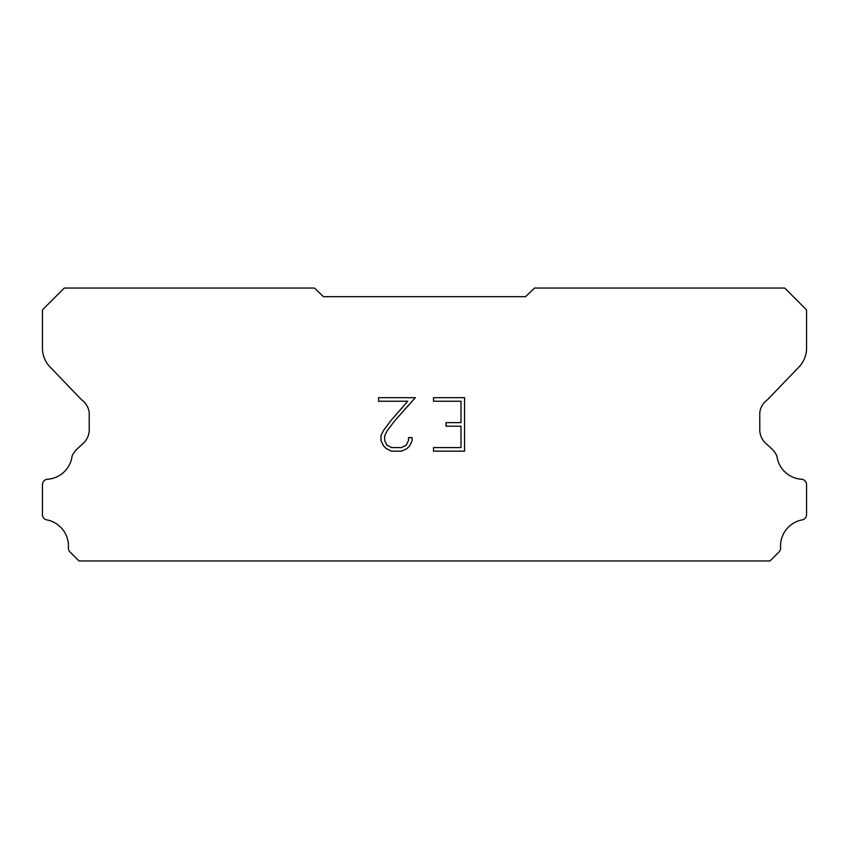 <?xml version="1.0" encoding="UTF-8"?>
<svg xmlns="http://www.w3.org/2000/svg" width="849" height="849" viewBox="0 0 849 849"><rect width="100%" height="100%" fill="white"/><g stroke="black" fill="none" stroke-linecap="round" stroke-linejoin="round"><path stroke-width="1.27" d="M460.986 447.593L460.986 426.198L446.012 426.198L446.012 422.632L460.986 422.632L460.986 401.237L433.51 401.237L433.51 397.672L464.552 397.672L464.552 451.159L433.51 451.159L433.51 447.593L460.986 447.593M412.115 437.596L412.115 440.811L409.568 446.033L406.926 448.622L401.704 451.159L391.431 451.159L386.242 448.58L383.599 445.969L381.021 440.748L381.021 435.463L383.599 430.337L391.156 420.276L407.764 401.237L378.548 401.237L378.548 397.672L415.32 397.672L394.498 421.072L387.08 430.952L384.671 435.834L384.671 440.525L387.006 445.237L391.739 447.593L401.428 447.593L406.13 445.226L408.496 440.525L408.496 437.596L412.115 437.596M323.48 296.683L525.52 296.683L534.509 288.055L784.709 288.055L806.55 309.896L806.55 347.549A27.285 27.285 0 0 1 798.941 367.001L767.422 399.794A18.19 18.19 0 0 0 759.781 412.763L759.781 429.806A18.19 18.19 0 0 0 765.108 442.679L771.539 448.633A23.73 23.73 0 0 1 776.888 455.913A26.563 26.563 0 0 0 801.902 479.261A5.455 5.455 0 0 1 806.55 484.662L806.55 515.11A5.455 5.455 0 0 1 802.719 519.79A26.563 26.563 0 0 0 780.592 547.435A5.455 5.455 0 0 1 779 551.946L770.001 560.945L78.999 560.945L70 551.946A5.455 5.455 0 0 1 68.408 547.435A26.563 26.563 0 0 0 46.281 519.79A5.455 5.455 0 0 1 42.45 515.11L42.45 484.662A5.455 5.455 0 0 1 47.098 479.261A26.563 26.563 0 0 0 72.112 455.913A23.73 23.73 0 0 1 77.461 448.633L83.892 442.679A18.19 18.19 0 0 0 89.219 429.806L89.219 412.763A18.19 18.19 0 0 0 81.578 399.794L50.059 367.001A27.285 27.285 0 0 1 42.45 347.549L42.45 309.896L64.291 288.055L314.491 288.055L323.48 296.683"/></g></svg>
